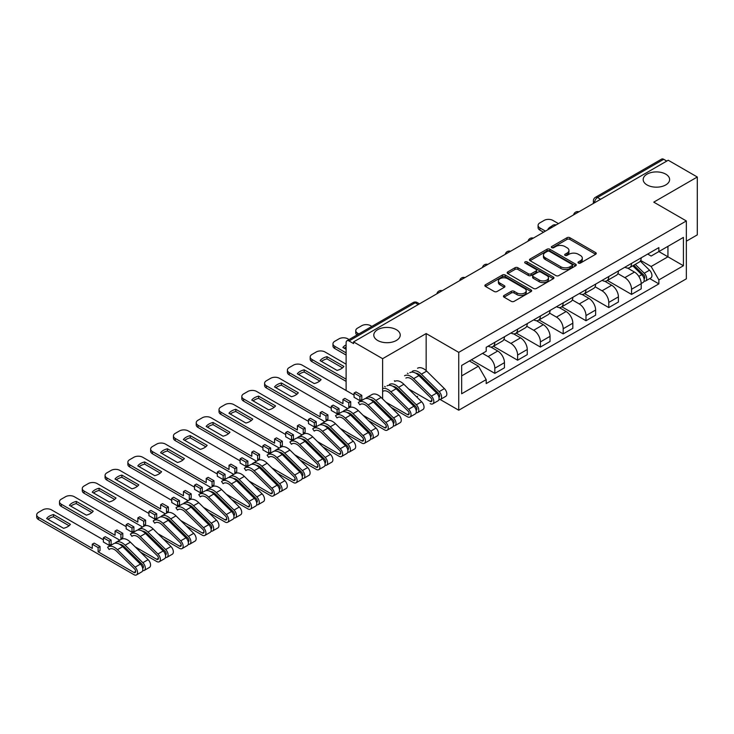 <?xml version="1.0" encoding="UTF-8"?>
<svg xmlns="http://www.w3.org/2000/svg" width="734" height="734" viewBox="0 0 734 734"><rect width="100%" height="100%" fill="white"/><g stroke="black" fill="none" stroke-linecap="round" stroke-linejoin="round"><path stroke-width="1.1" d="M578.429 263.066A1.422 0.817 0 0 0 580.429 263.066L595.669 254.267A2.028 1.174 0 0 0 596.265 253.441A2.028 1.174 0 0 0 595.669 252.615L569.859 237.715A2.028 1.174 0 0 0 566.987 237.715L551.757 246.505A1.422 0.817 0 0 0 551.335 247.092A1.422 0.817 0 0 0 551.757 247.67A1.422 0.817 0 0 0 553.757 247.67L555.73 246.532A6.487 3.743 0 0 1 564.914 246.532L567.061 247.771A6.487 3.743 0 0 1 568.96 250.422A6.487 3.743 0 0 1 567.061 253.074L565.088 254.212A1.422 0.817 0 0 0 564.675 254.79A1.422 0.817 0 0 0 565.088 255.368A1.422 0.817 0 0 0 567.098 255.368L569.07 254.23A6.487 3.743 0 0 1 578.245 254.23L580.401 255.469A6.487 3.743 0 0 1 582.301 258.12A6.487 3.743 0 0 1 580.401 260.772L578.429 261.91A1.422 0.817 0 0 0 578.007 262.488A1.422 0.817 0 0 0 578.429 263.066L578.429 261.91M396.36 329.676A13.221 7.634 0 0 0 381.946 328.015A13.221 7.634 0 0 0 373.789 335.071A13.221 7.634 0 0 0 377.661 340.466A13.221 7.634 0 0 0 392.066 342.127A13.221 7.634 0 0 0 400.232 335.071A13.221 7.634 0 0 0 396.36 329.676M665.747 174.142A13.221 7.634 0 0 0 651.333 172.49A13.221 7.634 0 0 0 643.177 179.546A13.221 7.634 0 0 0 647.049 184.94A13.221 7.634 0 0 0 661.453 186.592A13.221 7.634 0 0 0 669.619 179.546A13.221 7.634 0 0 0 665.747 174.142M504.038 295.499A2.028 1.174 0 0 0 503.441 296.325A2.028 1.174 0 0 0 504.038 297.151L511.277 301.335A2.028 1.174 0 0 0 514.149 301.335L531.067 291.563A2.028 1.174 0 0 0 531.664 290.737A2.028 1.174 0 0 0 531.067 289.912L505.258 275.011A2.028 1.174 0 0 0 502.386 275.011L485.468 284.774A2.028 1.174 0 0 0 484.871 285.609A2.028 1.174 0 0 0 485.468 286.434L494.221 291.481A2.028 1.174 0 0 0 497.083 291.481L504.322 287.306A2.028 1.174 0 0 0 504.919 286.471A2.028 1.174 0 0 0 504.322 285.645L499.992 283.141A5.422 3.129 0 0 1 498.395 280.929A5.422 3.129 0 0 1 501.744 278.039A5.422 3.129 0 0 1 507.662 278.718L524.654 288.526A5.422 3.129 0 0 1 526.241 290.737A5.422 3.129 0 0 1 522.892 293.637A5.422 3.129 0 0 1 516.984 292.958L514.149 291.315A2.028 1.174 0 0 0 511.277 291.315L504.038 295.499L504.038 297.151M458.741 352.366L426.16 333.557L382.625 358.687L353.559 341.906L668.224 160.232L697.3 177.013L653.765 202.144L686.345 220.952L458.741 352.366L458.741 410.223L686.345 278.819L686.345 220.952M555.877 275.589A2.028 1.174 0 0 0 558.748 275.589L575.667 265.818A2.028 1.174 0 0 0 576.263 264.992A2.028 1.174 0 0 0 575.667 264.167L549.858 249.257A2.028 1.174 0 0 0 546.986 249.257L530.067 259.029A2.028 1.174 0 0 0 529.471 259.854A2.028 1.174 0 0 0 530.067 260.689L555.877 275.589M525.682 263.378A1.422 0.817 0 0 1 527.122 263.57L553.344 278.709L536.444 288.462A2.028 1.174 0 0 1 533.581 288.462L507.763 273.562L507.763 271.901A2.028 1.174 0 0 0 507.176 272.736A2.028 1.174 0 0 0 507.763 273.562M507.763 271.901L515.011 267.726A2.028 1.174 0 0 1 517.874 267.726L528.342 273.764A2.028 1.174 0 0 0 531.214 273.764L536.013 270.993A2.028 1.174 0 0 0 536.609 270.167A2.028 1.174 0 0 0 536.013 269.341L525.122 263.047A1.422 0.817 0 0 1 524.7 262.469A1.422 0.817 0 0 1 525.581 261.708A1.422 0.817 0 0 1 527.122 261.891L553.363 277.039A2.028 1.174 0 0 1 553.959 277.865A2.028 1.174 0 0 1 553.363 278.691L553.363 277.039M686.345 241.202L697.3 234.871L697.3 177.013M440.207 399.525L458.741 410.223M393.883 410.049L394.828 409.508M416.673 396.892L417.618 396.351M353.559 341.906L353.559 343.585L349.026 340.98A4.129 2.385 -120 0 0 346.962 340.769A4.129 2.385 -120 0 0 346.109 342.659L346.109 390.405A4.129 2.385 -120 0 0 346.109 390.488M382.625 358.687L382.625 398.947M382.625 409.499L382.625 411.058M600.586 199.281L597.522 197.51A4.129 2.385 60 0 0 595.457 197.299L661.637 159.095A4.129 2.385 60 0 1 663.701 159.296L597.522 197.51A4.129 2.385 120 0 0 594.604 202.566L594.604 202.74M666.766 161.067L663.701 159.296M631.561 263.378A9.505 5.487 60 0 1 629.589 267.644L639.231 262.084A9.505 5.487 -120 0 0 641.204 257.817M617.872 273.617L624.836 277.636A9.505 5.487 60 0 1 631.561 289.269L641.204 283.709A9.505 5.487 -120 0 0 634.479 272.066L627.579 268.084M641.204 283.709L641.204 288.847L631.561 294.417L607.394 280.461M629.589 267.644A9.505 5.487 60 0 1 624.909 267.213M631.561 289.269L631.561 294.417M608.77 276.534A9.505 5.487 60 0 1 606.798 280.801L616.441 275.241A9.505 5.487 -120 0 0 618.413 270.974M584.603 293.618L608.77 307.574L618.413 302.013L618.413 296.866A9.505 5.487 -120 0 0 611.688 285.223L604.788 281.241M606.798 280.801A9.505 5.487 60 0 1 602.128 280.379M595.091 286.774L602.054 290.792A9.505 5.487 60 0 1 608.77 302.436L608.77 307.574M585.98 289.691A9.505 5.487 60 0 1 584.016 293.958L593.65 288.398A9.505 5.487 -120 0 0 595.623 284.131M561.813 306.775L585.98 320.73L595.623 315.17L595.623 310.023A9.505 5.487 -120 0 0 588.907 298.38L581.998 294.398M584.016 293.958A9.505 5.487 60 0 1 579.337 293.536M572.3 299.931L579.264 303.949A9.505 5.487 60 0 1 585.98 315.592L585.98 320.73M563.189 302.848A9.505 5.487 60 0 1 561.226 307.115L570.869 301.555A9.505 5.487 -120 0 0 572.832 297.288M539.022 319.932L563.189 333.887L572.832 328.327L572.832 323.18A9.505 5.487 -120 0 0 566.116 311.537L559.207 307.555M561.226 307.115A9.505 5.487 60 0 1 556.546 306.693M549.509 313.088L556.473 317.106A9.505 5.487 60 0 1 563.189 328.749L563.189 333.887M540.398 316.015A9.505 5.487 60 0 1 538.435 320.272L548.078 314.712A9.505 5.487 -120 0 0 550.041 310.445M516.231 333.098L540.398 347.044L550.041 341.484L550.041 336.337A9.505 5.487 -120 0 0 543.325 324.694L536.426 320.712M538.435 320.272A9.505 5.487 60 0 1 533.756 319.85M526.718 326.245L533.682 330.263A9.505 5.487 60 0 1 540.398 341.906L540.398 347.044M517.608 329.171A9.505 5.487 60 0 1 515.644 333.438L525.287 327.869A9.505 5.487 -120 0 0 527.251 323.602M493.441 346.255L517.608 360.211L527.251 354.641L527.251 349.494A9.505 5.487 -120 0 0 520.534 337.851L513.635 333.869M515.644 333.438A9.505 5.487 60 0 1 510.965 333.007M503.928 339.402L510.892 343.42A9.505 5.487 60 0 1 517.608 355.063L517.608 360.211M494.817 342.328A9.505 5.487 60 0 1 492.853 346.595L502.496 341.026A9.505 5.487 -120 0 0 504.46 336.759M471.375 359.825L494.826 373.367L504.46 367.798L504.46 362.651A9.505 5.487 -120 0 0 497.744 351.017L490.844 347.026M492.853 346.595A9.505 5.487 60 0 1 488.174 346.164M482.55 353.375L488.101 356.577A9.505 5.487 60 0 1 494.826 368.22L494.826 373.367M647.7 254.056L651.141 256.038L683.418 237.403L667.94 246.34L667.94 256.799L651.141 266.497L640.663 260.46M461.658 375.891L478.458 366.193L486.202 379.606L461.658 393.773L461.658 365.431L486.202 351.265L486.202 347.301L658.875 247.606L658.875 251.569L683.418 265.745L658.875 279.911L651.141 266.497M683.418 237.403L683.418 265.745M486.202 379.606L486.202 383.57L658.875 283.874L658.875 279.911M426.16 333.557L426.16 370.633M426.16 381.166L426.16 382.717M478.458 366.193L469.402 360.963M649.728 278.59L658.875 283.874M578.988 263.267L580.401 262.46A6.487 3.743 0 0 0 582.301 259.808L582.301 258.12M568.96 250.422L568.96 252.111A6.487 3.743 0 0 1 567.061 254.753L565.657 255.57M595.641 254.285L569.859 239.403A2.028 1.174 0 0 0 566.987 239.403L552.317 247.872M575.639 265.836L549.858 250.945A2.028 1.174 0 0 0 546.986 250.945L530.095 260.698L530.067 259.029M572.08 265.57A1.422 0.817 0 0 0 572.492 264.992A1.422 0.817 0 0 0 572.08 264.414L549.427 251.331A1.422 0.817 0 0 0 547.417 251.331L545.334 252.533A6.487 3.743 0 0 0 543.435 255.184A6.487 3.743 0 0 0 545.334 257.827L560.822 266.772A6.487 3.743 0 0 0 569.997 266.772L572.08 265.57L572.08 267.259A1.422 0.817 0 0 0 572.492 266.681L572.492 264.992M543.435 255.184L543.435 256.863A6.487 3.743 0 0 0 545.334 259.515L545.334 257.827M572.08 267.259L569.997 268.461A6.487 3.743 0 0 1 560.822 268.461L545.334 259.515M507.79 273.58L515.011 269.415L515.011 267.726M536.609 270.167L536.609 271.855A2.028 1.174 0 0 1 536.013 272.681L531.214 275.452A2.028 1.174 0 0 1 528.342 275.452L517.874 269.415A2.028 1.174 0 0 0 515.011 269.415M539.206 280.039A5.422 3.129 0 0 0 545.114 280.718A5.422 3.129 0 0 0 548.463 277.828A5.422 3.129 0 0 0 546.876 275.608L540.894 272.149A2.028 1.174 0 0 0 538.022 272.149L533.223 274.929A2.028 1.174 0 0 0 532.627 275.755A2.028 1.174 0 0 0 533.223 276.58L539.206 280.039L539.206 281.728A5.422 3.129 0 0 0 545.114 282.406A5.422 3.129 0 0 0 548.463 279.507L548.463 277.828M532.627 275.755L532.627 277.443A2.028 1.174 0 0 0 533.223 278.269L533.223 276.58M539.206 281.728L533.223 278.269M526.241 290.737L526.241 292.426A5.422 3.129 0 0 1 522.892 295.316A5.422 3.129 0 0 1 516.984 294.637L514.149 293.004A2.028 1.174 0 0 0 511.277 293.004L504.065 297.169M498.395 280.929L498.395 282.618A5.422 3.129 0 0 0 499.992 284.829L499.992 283.141M504.322 285.645L504.322 287.306L499.992 284.829M531.067 289.912L531.067 291.563L505.258 276.7A2.028 1.174 0 0 0 502.386 276.7L485.495 286.453M632.791 265.8L641.764 274.663A5.166 2.982 60 0 1 643.131 282.406L641.204 283.517M548.509 229.347L548.014 229.063A12.909 7.459 -0 0 1 551.729 226.191M634.58 267.571L638.387 269.763M558.446 223.613L552.895 220.411A6.202 3.578 -0 0 0 544.123 220.411L539.894 222.852A6.202 3.578 -0 0 0 538.077 225.384A6.202 3.578 -0 0 0 539.894 227.916L545.445 231.118M633.781 265.231L643.617 274.929A2.477 1.431 60 0 1 644.269 278.645A2.477 1.431 60 0 1 644.039 278.736M635.268 264.368L644.25 273.222A5.166 2.982 60 0 1 645.608 280.966A5.166 2.982 60 0 1 644.048 281.131M640.296 261.102L649.507 270.185A5.166 2.982 60 0 1 650.865 277.929L645.608 280.966M543.545 232.219L539.894 230.109A6.202 3.578 180 0 1 538.077 227.577L538.077 225.384M371.844 326.401L370.578 325.667A6.202 3.578 -0 0 0 361.807 325.667L357.568 328.116A6.202 3.578 -0 0 0 355.761 330.639A6.202 3.578 -0 0 0 357.568 333.172L358.843 333.906M356.99 334.979A6.202 3.578 180 0 1 355.761 332.832L355.761 330.639M408.654 388.983L430.179 401.406A2.477 1.431 -120 0 0 431.418 401.535A2.477 1.431 -120 0 0 430.766 397.81L413.04 380.331A9.707 5.606 -120 0 0 405.893 378.074M409.811 372.707A12.395 7.156 60 0 1 418.93 375.597L436.657 393.075A5.166 2.982 60 0 1 438.024 400.819L432.757 403.856A5.166 2.982 60 0 1 430.179 403.599M404.553 375.744A12.395 7.156 60 0 1 413.673 378.634L431.399 396.112A5.166 2.982 60 0 1 432.757 403.856M346.109 349.329L342.906 347.476A12.909 7.459 -0 0 1 346.109 344.87M394.387 380.744L395.158 381.194M407.388 373.239L408.141 373.67M429.473 385.983L433.271 388.185M349.054 339.558L347.788 338.824A6.202 3.578 -0 0 0 339.016 338.824L334.787 341.273A6.202 3.578 -0 0 0 332.97 343.806A6.202 3.578 -0 0 0 334.787 346.329L346.109 352.87M415.71 373.156A9.707 5.606 60 0 1 420.784 375.863L438.51 393.341A2.477 1.431 60 0 1 439.161 397.057A2.477 1.431 60 0 1 438.932 397.149M412.297 371.276A12.395 7.156 60 0 1 421.417 374.156L439.143 391.644A5.166 2.982 60 0 1 440.501 399.388A5.166 2.982 60 0 1 438.941 399.553M417.554 368.239A12.395 7.156 60 0 1 426.674 371.12L444.4 388.607A5.166 2.982 60 0 1 445.758 396.351L440.501 399.388M346.109 347.063A12.909 7.459 -0 0 0 344.264 348.265M346.109 355.063L334.787 348.522A6.202 3.578 180 0 1 332.97 345.998L332.97 343.806M385.864 402.14L407.388 414.563A2.477 1.431 -120 0 0 408.627 414.692A2.477 1.431 -120 0 0 407.976 410.976L390.249 393.488A9.707 5.606 -120 0 0 383.102 391.231M387.02 385.864A12.395 7.156 60 0 1 396.149 388.754L413.866 406.232A5.166 2.982 60 0 1 415.233 413.976L409.967 417.013A5.166 2.982 60 0 1 407.388 416.756L391.222 407.425M382.625 388.525A12.395 7.156 60 0 1 390.883 391.791L408.609 409.269A5.166 2.982 60 0 1 409.967 417.013M343.897 366.44L326.979 356.669A12.909 7.459 -0 0 0 320.116 360.633L337.034 370.404A12.909 7.459 -0 0 0 343.897 366.44M384.598 386.396L385.35 386.827M406.682 399.14L410.489 401.342M346.109 364.174L324.997 351.981A6.202 3.578 -0 0 0 316.226 351.981L311.996 354.43A6.202 3.578 -0 0 0 310.179 356.963A6.202 3.578 -0 0 0 311.996 359.486L346.109 379.184M392.919 386.313A9.707 5.606 60 0 1 397.993 389.02L415.719 406.498A2.477 1.431 60 0 1 416.371 410.214A2.477 1.431 60 0 1 416.141 410.306M389.506 384.433A12.395 7.156 60 0 1 398.626 387.313L416.352 404.801A5.166 2.982 60 0 1 417.71 412.545A5.166 2.982 60 0 1 416.15 412.71M394.764 381.396A12.395 7.156 60 0 1 403.883 384.277L421.61 401.764A5.166 2.982 60 0 1 422.977 409.508L417.71 412.545M342.539 367.844L326.979 358.862A12.909 7.459 -0 0 0 321.474 361.422M346.109 381.377L311.996 361.678A6.202 3.578 180 0 1 310.179 359.155L310.179 356.963M326.979 358.862L326.979 356.669M354.063 395.085L302.206 365.137A6.202 3.578 -0 0 0 293.435 365.137L289.205 367.587A6.202 3.578 -0 0 0 287.389 370.119A6.202 3.578 -0 0 0 289.205 372.643L342.962 403.682L342.962 399.47L348.806 402.838L348.806 407.058L350.705 405.966L350.705 401.746L344.861 398.369L342.962 399.47M354.063 393.057L359.908 396.433L361.807 395.332L355.962 391.965L354.063 393.057L354.063 397.277L359.908 400.645L361.807 399.553L362.559 399.984M363.073 415.297L384.598 427.72A2.477 1.431 -120 0 0 385.836 427.849A2.477 1.431 -120 0 0 385.185 424.133L367.459 406.645A9.707 5.606 -120 0 0 360.311 404.388A9.707 5.606 -120 0 0 359.788 404.764L358.302 402.535A12.395 7.156 60 0 1 358.972 402.058A12.395 7.156 60 0 1 368.092 404.948L385.818 422.426A5.166 2.982 60 0 1 387.185 430.17A5.166 2.982 60 0 1 384.598 429.913L368.431 420.582M360.899 404.122L359.788 404.764M358.972 402.058L364.229 399.021A12.395 7.156 60 0 1 373.358 401.911L391.075 419.389A5.166 2.982 60 0 1 392.442 427.133L387.185 430.17M321.107 379.597L304.188 369.826A12.909 7.459 -0 0 0 297.325 373.789L314.244 383.561A12.909 7.459 -0 0 0 321.107 379.597M348.806 407.058L349.586 407.508M383.891 412.297L387.699 414.499M370.129 399.47A9.707 5.606 60 0 1 375.202 402.177L392.929 419.655A2.477 1.431 60 0 1 393.58 423.371A2.477 1.431 60 0 1 393.351 423.463M366.294 398.443L366.046 398.067A12.395 7.156 60 0 1 366.716 397.589A12.395 7.156 60 0 1 375.836 400.47L393.562 417.958A5.166 2.982 60 0 1 394.92 425.702A5.166 2.982 60 0 1 393.36 425.867M366.716 397.589L371.973 394.553A12.395 7.156 60 0 1 381.102 397.433L398.819 414.921A5.166 2.982 60 0 1 400.186 422.665L394.92 425.702M319.749 381.01L304.188 372.019A12.909 7.459 -0 0 0 298.683 374.579M347.659 408.59L289.205 374.835A6.202 3.578 180 0 1 287.389 372.312L287.389 370.119M361.807 395.332L361.807 399.553M359.908 396.433L359.908 400.645M348.806 402.838L350.705 401.746M304.188 372.019L304.188 369.826M331.273 408.242L279.415 378.294A6.202 3.578 -0 0 0 270.653 378.294L266.414 380.744A6.202 3.578 -0 0 0 264.598 383.276A6.202 3.578 -0 0 0 266.414 385.809L320.171 416.839L320.171 412.627L326.015 416.004L326.015 420.215L327.914 419.123L327.914 414.903L322.07 411.526L320.171 412.627M331.273 406.214L337.117 409.59L339.016 408.489L333.172 405.122L331.273 406.214L331.273 410.434L337.117 413.811L339.016 412.71L339.769 413.141M340.282 428.454L361.807 440.877A2.477 1.431 -120 0 0 363.046 441.006A2.477 1.431 -120 0 0 362.394 437.29L344.668 419.802A9.707 5.606 -120 0 0 337.521 417.545A9.707 5.606 -120 0 0 336.998 417.921L335.511 415.692A12.395 7.156 60 0 1 336.181 415.215A12.395 7.156 60 0 1 345.31 418.105L363.027 435.583A5.166 2.982 60 0 1 364.394 443.327A5.166 2.982 60 0 1 361.807 443.07L345.641 433.739M338.108 417.279L336.998 417.921M336.181 415.215L341.438 412.178A12.395 7.156 60 0 1 350.568 415.068L368.284 432.546A5.166 2.982 60 0 1 369.652 440.29L364.394 443.327M298.325 392.754L281.397 382.983A12.909 7.459 -0 0 0 274.534 386.946L291.453 396.718A12.909 7.459 -0 0 0 298.325 392.754M326.015 420.215L326.795 420.665M361.1 425.454L364.908 427.656M347.338 412.627A9.707 5.606 60 0 1 352.412 415.334L370.138 432.812A2.477 1.431 60 0 1 370.789 436.537A2.477 1.431 60 0 1 370.569 436.62M343.512 411.6L343.255 411.224A12.395 7.156 60 0 1 343.925 410.746A12.395 7.156 60 0 1 353.045 413.627L370.771 431.115A5.166 2.982 60 0 1 372.138 438.859A5.166 2.982 60 0 1 370.578 439.024M343.925 410.746L349.182 407.709A12.395 7.156 60 0 1 358.311 410.6L376.028 428.078A5.166 2.982 60 0 1 377.395 435.822L372.138 438.859M296.958 394.167L281.397 385.176A12.909 7.459 -0 0 0 275.892 387.736M324.868 421.747L266.414 388.002A6.202 3.578 180 0 1 264.598 385.469L264.598 383.276M339.016 408.489L339.016 412.71M337.117 409.59L337.117 413.811M326.015 416.004L327.914 414.903M281.397 385.176L281.397 382.983M308.482 421.399L256.625 391.451A6.202 3.578 -0 0 0 247.863 391.451L243.624 393.901A6.202 3.578 -0 0 0 241.807 396.433A6.202 3.578 -0 0 0 243.624 398.966L297.38 430.005L297.38 425.784L303.225 429.161L303.225 433.372L305.124 432.28L305.124 428.06L299.279 424.683L297.38 425.784M308.482 419.371L314.326 422.747L316.226 421.646L310.381 418.279L308.482 419.371L308.482 423.591L314.326 426.968L316.226 425.867L316.978 426.298M317.492 441.611L339.016 454.034A2.477 1.431 -120 0 0 340.255 454.162A2.477 1.431 -120 0 0 339.603 450.447L321.887 432.959A9.707 5.606 -120 0 0 314.73 430.702A9.707 5.606 -120 0 0 314.207 431.078L312.721 428.858A12.395 7.156 60 0 1 313.39 428.372A12.395 7.156 60 0 1 322.52 431.262L340.237 448.74A5.166 2.982 60 0 1 341.604 456.484A5.166 2.982 60 0 1 339.016 456.227L322.85 446.896M315.317 430.436L314.207 431.078M313.39 428.372L318.648 425.335A12.395 7.156 60 0 1 327.777 428.225L345.494 445.703A5.166 2.982 60 0 1 346.861 453.447L341.604 456.484M275.534 405.911L258.607 396.14A12.909 7.459 -0 0 0 251.744 400.103L268.662 409.875A12.909 7.459 -0 0 0 275.534 405.911M303.225 433.372L304.004 433.822M338.31 438.62L342.117 440.813M324.547 425.784A9.707 5.606 60 0 1 329.621 428.491L347.347 445.969A2.477 1.431 60 0 1 347.999 449.694A2.477 1.431 60 0 1 347.778 449.777M320.721 424.757L320.464 424.38A12.395 7.156 60 0 1 321.134 423.903A12.395 7.156 60 0 1 330.263 426.793L347.98 444.272A5.166 2.982 60 0 1 349.347 452.016A5.166 2.982 60 0 1 347.788 452.181M321.134 423.903L326.391 420.866A12.395 7.156 60 0 1 335.521 423.757L353.238 441.235A5.166 2.982 60 0 1 354.605 448.979L349.347 452.016M274.167 407.324L258.607 398.333A12.909 7.459 -0 0 0 253.102 400.892M302.078 434.904L243.624 401.159A6.202 3.578 180 0 1 241.807 398.626L241.807 396.433M316.226 421.646L316.226 425.867M314.326 422.747L314.326 426.968M303.225 429.161L305.124 428.06M258.607 398.333L258.607 396.14M285.7 434.556L233.834 404.608A6.202 3.578 -0 0 0 225.072 404.608L220.833 407.058A6.202 3.578 -0 0 0 219.016 409.59A6.202 3.578 -0 0 0 220.833 412.123L274.589 443.162L274.589 438.941L280.434 442.318L280.434 446.529L282.333 445.437L282.333 441.217L276.489 437.84L274.589 438.941M285.7 432.528L291.536 435.904L293.435 434.803L287.6 431.436L285.7 432.528L285.7 436.748L291.536 440.125L293.435 439.024L294.187 439.455M294.701 454.768L316.226 467.191A2.477 1.431 -120 0 0 317.464 467.319A2.477 1.431 -120 0 0 316.813 463.604L299.096 446.116A9.707 5.606 -120 0 0 291.948 443.859A9.707 5.606 -120 0 0 291.416 444.235L289.93 442.015A12.395 7.156 60 0 1 290.6 441.529A12.395 7.156 60 0 1 299.729 444.419L317.446 461.897A5.166 2.982 60 0 1 318.813 469.641A5.166 2.982 60 0 1 316.226 469.393L300.059 460.053M292.536 443.593L291.416 444.235M290.6 441.529L295.857 438.492A12.395 7.156 60 0 1 304.986 441.382L322.712 458.86A5.166 2.982 60 0 1 324.07 466.604L318.813 469.641M252.744 419.068L235.816 409.297A12.909 7.459 -0 0 0 228.953 413.27L245.872 423.032A12.909 7.459 -0 0 0 252.744 419.068M280.434 446.529L281.214 446.978M315.519 451.777L319.327 453.97M301.757 438.941A9.707 5.606 60 0 1 306.84 441.648L324.556 459.135A2.477 1.431 60 0 1 325.208 462.851A2.477 1.431 60 0 1 324.988 462.934M297.931 437.923L297.674 437.537A12.395 7.156 60 0 1 298.343 437.06A12.395 7.156 60 0 1 307.473 439.95L325.19 457.429A5.166 2.982 60 0 1 326.557 465.173A5.166 2.982 60 0 1 324.997 465.338M298.343 437.06L303.601 434.023A12.395 7.156 60 0 1 312.73 436.913L330.447 454.392A5.166 2.982 60 0 1 331.814 462.136L326.557 465.173M251.386 420.481L235.816 411.499A12.909 7.459 -0 0 0 230.311 414.049M279.287 448.061L220.833 414.315A6.202 3.578 180 0 1 219.016 411.783L219.016 409.59M293.435 434.803L293.435 439.024M291.536 435.904L291.536 440.125M280.434 442.318L282.333 441.217M235.816 411.499L235.816 409.297M262.91 447.712L211.043 417.774A6.202 3.578 -0 0 0 202.281 417.774L198.042 420.215A6.202 3.578 -0 0 0 196.226 422.747A6.202 3.578 -0 0 0 198.042 425.28L251.808 456.319L251.808 452.098L257.643 455.475L257.643 459.686L259.542 458.594L259.542 454.374L253.707 450.997L251.808 452.098M262.91 445.685L268.754 449.061L270.653 447.969L264.809 444.593L262.91 445.685L262.91 449.905L268.754 453.282L270.653 452.181L271.406 452.621M271.91 467.925L293.435 480.357A2.477 1.431 -120 0 0 294.683 480.476A2.477 1.431 -120 0 0 294.022 476.761L276.305 459.273A9.707 5.606 -120 0 0 269.158 457.016A9.707 5.606 -120 0 0 268.635 457.392L267.139 455.172A12.395 7.156 60 0 1 267.809 454.685A12.395 7.156 60 0 1 276.938 457.576L294.655 475.054A5.166 2.982 60 0 1 296.022 482.798A5.166 2.982 60 0 1 293.435 482.55L277.268 473.21M269.745 456.75L268.635 457.392M267.809 454.685L273.066 451.649A12.395 7.156 60 0 1 282.195 454.539L299.922 472.026A5.166 2.982 60 0 1 301.279 479.77L296.022 482.798M229.953 432.225L213.034 422.463A12.909 7.459 -0 0 0 206.162 426.426L223.081 436.189A12.909 7.459 -0 0 0 229.953 432.225M257.643 459.686L258.423 460.135M292.728 464.934L296.536 467.127M278.966 452.098A9.707 5.606 60 0 1 284.049 454.805L301.766 472.292A2.477 1.431 60 0 1 302.417 476.008A2.477 1.431 60 0 1 302.197 476.1M275.14 451.08L274.883 450.694A12.395 7.156 60 0 1 275.553 450.217A12.395 7.156 60 0 1 284.682 453.107L302.399 470.586A5.166 2.982 60 0 1 303.766 478.329A5.166 2.982 60 0 1 302.206 478.495M275.553 450.217L280.81 447.18A12.395 7.156 60 0 1 289.939 450.07L307.665 467.549A5.166 2.982 60 0 1 309.023 475.293L303.766 478.329M228.595 433.638L213.034 424.656A12.909 7.459 -0 0 0 207.52 427.206M256.496 461.218L198.042 427.472A6.202 3.578 180 0 1 196.226 424.94L196.226 422.747M270.653 447.969L270.653 452.181M268.754 449.061L268.754 453.282M257.643 455.475L259.542 454.374M213.034 424.656L213.034 422.463M240.119 460.869L188.253 430.931A6.202 3.578 -0 0 0 179.491 430.931L175.252 433.372A6.202 3.578 -0 0 0 173.435 435.904A6.202 3.578 -0 0 0 175.252 438.437L229.017 469.476L229.017 465.255L234.862 468.631L234.862 472.843L236.761 471.751L236.761 467.53L230.916 464.163L229.017 465.255M240.119 458.842L245.963 462.218L247.863 461.126L242.018 457.75L240.119 458.842L240.119 463.062L245.963 466.439L247.863 465.338L248.615 465.778M249.12 481.082L270.653 493.514A2.477 1.431 -120 0 0 271.892 493.633A2.477 1.431 -120 0 0 271.231 489.917L253.514 472.43A9.707 5.606 -120 0 0 246.367 470.173A9.707 5.606 -120 0 0 245.844 470.549L244.358 468.329A12.395 7.156 60 0 1 245.018 467.842A12.395 7.156 60 0 1 254.148 470.733L271.874 488.22A5.166 2.982 60 0 1 273.231 495.964A5.166 2.982 60 0 1 270.653 495.707L254.478 486.367M246.954 469.907L245.844 470.549M245.018 467.842L250.285 464.815A12.395 7.156 60 0 1 259.405 467.696L277.131 485.183A5.166 2.982 60 0 1 278.489 492.927L273.231 495.964M207.162 445.382L190.244 435.62A12.909 7.459 -0 0 0 183.372 439.583L200.299 449.346A12.909 7.459 -0 0 0 207.162 445.382M234.862 472.843L235.632 473.292M269.938 478.091L273.745 480.284M256.175 465.255A9.707 5.606 60 0 1 261.258 467.962L278.975 485.449A2.477 1.431 60 0 1 279.636 489.165A2.477 1.431 60 0 1 279.406 489.257M252.349 464.237L252.092 463.86A12.395 7.156 60 0 1 252.762 463.374A12.395 7.156 60 0 1 261.891 466.264L279.608 483.743A5.166 2.982 60 0 1 280.975 491.486A5.166 2.982 60 0 1 279.415 491.652M252.762 463.374L258.019 460.337A12.395 7.156 60 0 1 267.148 463.227L284.875 480.706A5.166 2.982 60 0 1 286.232 488.449L280.975 491.486M205.804 446.795L190.244 437.813A12.909 7.459 -0 0 0 184.729 440.363M233.715 474.375L175.252 440.629A6.202 3.578 180 0 1 173.435 438.097L173.435 435.904M247.863 461.126L247.863 465.338M245.963 462.218L245.963 466.439M234.862 468.631L236.761 467.53M190.244 437.813L190.244 435.62M217.328 474.026L165.462 444.088A6.202 3.578 -0 0 0 156.7 444.088L152.461 446.529A6.202 3.578 -0 0 0 150.644 449.061A6.202 3.578 -0 0 0 152.461 451.594L206.226 482.633L206.226 478.412L212.071 481.788L212.071 486L213.97 484.908L213.97 480.687L208.126 477.32L206.226 478.412M217.328 471.999L223.173 475.375L225.072 474.283L219.227 470.907L217.328 471.999L217.328 476.219L223.173 479.596L225.072 478.495L225.824 478.935M226.329 494.239L247.863 506.671A2.477 1.431 -120 0 0 249.101 506.79A2.477 1.431 -120 0 0 248.45 503.074L230.724 485.587A9.707 5.606 -120 0 0 223.576 483.33A9.707 5.606 -120 0 0 223.053 483.706L221.567 481.486A12.395 7.156 60 0 1 222.228 481.009A12.395 7.156 60 0 1 231.357 483.889L249.083 501.377A5.166 2.982 60 0 1 250.441 509.121A5.166 2.982 60 0 1 247.863 508.864L231.696 499.524M224.164 483.064L223.053 483.706M222.228 481.009L227.494 477.972A12.395 7.156 60 0 1 236.614 480.853L254.34 498.34A5.166 2.982 60 0 1 255.698 506.084L250.441 509.121M184.372 458.539L167.453 448.777A12.909 7.459 -0 0 0 160.581 452.74L177.509 462.512A12.909 7.459 -0 0 0 184.372 458.539M212.071 486L212.842 486.449M247.147 491.248L250.955 493.441M233.394 478.412A9.707 5.606 60 0 1 238.467 481.119L256.184 498.606A2.477 1.431 60 0 1 256.845 502.322A2.477 1.431 60 0 1 256.616 502.414M229.558 477.394L229.311 477.017A12.395 7.156 60 0 1 229.971 476.531A12.395 7.156 60 0 1 239.101 479.421L256.827 496.9A5.166 2.982 60 0 1 258.184 504.643A5.166 2.982 60 0 1 256.625 504.809M229.971 476.531L235.238 473.494A12.395 7.156 60 0 1 244.358 476.384L262.084 493.863A5.166 2.982 60 0 1 263.442 501.606L258.184 504.643M183.014 459.952L167.453 450.97A12.909 7.459 -0 0 0 161.948 453.52M210.924 487.532L152.461 453.786A6.202 3.578 180 0 1 150.644 451.254L150.644 449.061M225.072 474.283L225.072 478.495M223.173 475.375L223.173 479.596M212.071 481.788L213.97 480.687M167.453 450.97L167.453 448.777M194.538 487.183L142.68 457.245A6.202 3.578 -0 0 0 133.909 457.245L129.67 459.686A6.202 3.578 -0 0 0 127.863 462.218A6.202 3.578 -0 0 0 129.67 464.75L183.436 495.789L183.436 491.569L189.28 494.945L189.28 499.166L191.179 498.065L191.179 493.844L185.335 490.477L183.436 491.569M194.538 485.165L200.382 488.532L202.281 487.44L196.437 484.064L194.538 485.165L194.538 489.376L200.382 492.753L202.281 491.652L203.034 492.092M203.547 507.396L225.072 519.828A2.477 1.431 -120 0 0 226.311 519.947A2.477 1.431 -120 0 0 225.659 516.231L207.933 498.744A9.707 5.606 -120 0 0 200.786 496.487A9.707 5.606 -120 0 0 200.263 496.863L198.776 494.643A12.395 7.156 60 0 1 199.446 494.166A12.395 7.156 60 0 1 208.566 497.046L226.292 514.534A5.166 2.982 60 0 1 227.65 522.278A5.166 2.982 60 0 1 225.072 522.021L208.906 512.681M201.373 496.221L200.263 496.863M199.446 494.166L204.703 491.129A12.395 7.156 60 0 1 213.823 494.01L231.549 511.497A5.166 2.982 60 0 1 232.907 519.241L227.65 522.278M161.581 471.705L144.662 461.934A12.909 7.459 -0 0 0 137.799 465.897L154.718 475.669A12.909 7.459 -0 0 0 161.581 471.705M189.28 499.166L190.051 499.606M224.365 504.405L228.164 506.598M210.603 491.569A9.707 5.606 60 0 1 215.677 494.276L233.394 511.763A2.477 1.431 60 0 1 234.054 515.479A2.477 1.431 60 0 1 233.825 515.571M206.768 490.551L206.52 490.174A12.395 7.156 60 0 1 207.181 489.688A12.395 7.156 60 0 1 216.31 492.578L234.036 510.057A5.166 2.982 60 0 1 235.394 517.8A5.166 2.982 60 0 1 233.834 517.975M207.181 489.688L212.447 486.651A12.395 7.156 60 0 1 221.567 489.541L239.293 507.02A5.166 2.982 60 0 1 240.651 514.773L235.394 517.8M160.223 473.109L144.662 464.127A12.909 7.459 -0 0 0 139.157 466.677M188.133 500.689L129.67 466.943A6.202 3.578 180 0 1 127.863 464.411L127.863 462.218M202.281 487.44L202.281 491.652M200.382 488.532L200.382 492.753M189.28 494.945L191.179 493.844M144.662 464.127L144.662 461.934M171.747 500.34L119.89 470.402A6.202 3.578 -0 0 0 111.118 470.402L106.889 472.843A6.202 3.578 -0 0 0 105.072 475.375A6.202 3.578 -0 0 0 106.889 477.907L160.645 508.946L160.645 504.726L166.49 508.102L166.49 512.323L168.389 511.222L168.389 507.001L162.544 503.634L160.645 504.726M171.747 498.322L177.591 501.689L179.491 500.597L173.646 497.221L171.747 498.322L171.747 502.533L177.591 505.909L179.491 504.809L180.243 505.249M180.757 520.553L202.281 532.985A2.477 1.431 -120 0 0 203.52 533.104A2.477 1.431 -120 0 0 202.868 529.388L185.142 511.91A9.707 5.606 -120 0 0 177.995 509.644A9.707 5.606 -120 0 0 177.472 510.02L175.986 507.8A12.395 7.156 60 0 1 176.655 507.322A12.395 7.156 60 0 1 185.775 510.203L203.501 527.691A5.166 2.982 60 0 1 204.859 535.435A5.166 2.982 60 0 1 202.281 535.178L186.115 525.838M178.582 509.378L177.472 510.02M176.655 507.322L181.913 504.286A12.395 7.156 60 0 1 191.042 507.166L208.759 524.654A5.166 2.982 60 0 1 210.126 532.398L204.859 535.435M138.79 484.862L121.872 475.091A12.909 7.459 -0 0 0 115.009 479.054L131.927 488.826A12.909 7.459 -0 0 0 138.79 484.862M166.49 512.323L167.26 512.763M201.575 517.562L205.373 519.755M187.812 504.726A9.707 5.606 60 0 1 192.886 507.433L210.612 524.92A2.477 1.431 60 0 1 211.264 528.636A2.477 1.431 60 0 1 211.034 528.728M183.977 503.707L183.729 503.331A12.395 7.156 60 0 1 184.399 502.845A12.395 7.156 60 0 1 193.519 505.735L211.245 523.223A5.166 2.982 60 0 1 212.603 530.966A5.166 2.982 60 0 1 211.043 531.132M184.399 502.845L189.656 499.808A12.395 7.156 60 0 1 198.776 502.698L216.502 520.186A5.166 2.982 60 0 1 217.86 527.929L212.603 530.966M137.432 486.266L121.872 477.284A12.909 7.459 -0 0 0 116.367 479.834M165.343 513.846L106.889 480.1A6.202 3.578 180 0 1 105.072 477.568L105.072 475.375M179.491 500.597L179.491 504.809M177.591 501.689L177.591 505.909M166.49 508.102L168.389 507.001M121.872 477.284L121.872 475.091M148.956 513.497L97.099 483.559A6.202 3.578 -0 0 0 88.328 483.559L84.098 486A6.202 3.578 -0 0 0 82.281 488.532A6.202 3.578 -0 0 0 84.098 491.064L137.854 522.103L137.854 517.883L143.699 521.259L143.699 525.48L145.598 524.379L145.598 520.167L139.754 516.791L137.854 517.883M148.956 511.479L154.801 514.846L156.7 513.754L150.855 510.378L148.956 511.479L148.956 515.69L154.801 519.066L156.7 517.975L157.452 518.406M157.966 533.71L179.491 546.142A2.477 1.431 -120 0 0 180.729 546.261A2.477 1.431 -120 0 0 180.078 542.545L162.352 525.067A9.707 5.606 -120 0 0 155.204 522.801A9.707 5.606 -120 0 0 154.681 523.177L153.195 520.956A12.395 7.156 60 0 1 153.865 520.479A12.395 7.156 60 0 1 162.985 523.36L180.711 540.848A5.166 2.982 60 0 1 182.069 548.592A5.166 2.982 60 0 1 179.491 548.335L163.324 539.004M155.792 522.535L154.681 523.177M153.865 520.479L159.122 517.442A12.395 7.156 60 0 1 168.251 520.323L185.968 537.811A5.166 2.982 60 0 1 187.335 545.555L182.069 548.592M116 498.019L99.081 488.248A12.909 7.459 -0 0 0 92.218 492.211L109.137 501.983A12.909 7.459 -0 0 0 116 498.019M143.699 525.48L144.479 525.929M178.784 530.719L182.592 532.912M165.022 517.883A9.707 5.606 60 0 1 170.095 520.589L187.821 538.077A2.477 1.431 60 0 1 188.473 541.793A2.477 1.431 60 0 1 188.243 541.885M161.186 516.864L160.939 516.488A12.395 7.156 60 0 1 161.608 516.002A12.395 7.156 60 0 1 170.728 518.892L188.454 536.38A5.166 2.982 60 0 1 189.812 544.123A5.166 2.982 60 0 1 188.253 544.289M161.608 516.002L166.866 512.974A12.395 7.156 60 0 1 175.995 515.855L193.712 533.343A5.166 2.982 60 0 1 195.079 541.086L189.812 544.123M114.642 499.423L99.081 490.44A12.909 7.459 -0 0 0 93.576 492.991M142.552 527.003L84.098 493.257A6.202 3.578 180 0 1 82.281 490.725L82.281 488.532M156.7 513.754L156.7 517.975M154.801 514.846L154.801 519.066M143.699 521.259L145.598 520.167M99.081 490.44L99.081 488.248M126.165 526.654L74.308 496.716A6.202 3.578 -0 0 0 65.546 496.716L61.307 499.166A6.202 3.578 -0 0 0 59.491 501.689A6.202 3.578 -0 0 0 61.307 504.221L115.064 535.26L115.064 531.04L120.908 534.416L120.908 538.637L122.807 537.536L122.807 533.324L116.963 529.948L115.064 531.04M126.165 524.636L132.01 528.003L133.909 526.911L128.065 523.535L126.165 524.636L126.165 528.847L132.01 532.223L133.909 531.132L134.661 531.563M135.175 546.867L156.7 559.299A2.477 1.431 -120 0 0 157.938 559.418A2.477 1.431 -120 0 0 157.287 555.702L139.561 538.224A9.707 5.606 -120 0 0 132.414 535.958A9.707 5.606 -120 0 0 131.891 536.334L130.404 534.113A12.395 7.156 60 0 1 131.074 533.636A12.395 7.156 60 0 1 140.203 536.517L157.92 554.005A5.166 2.982 60 0 1 159.287 561.749A5.166 2.982 60 0 1 156.7 561.492L140.533 552.161M133.001 535.692L131.891 536.334M131.074 533.636L136.331 530.599A12.395 7.156 60 0 1 145.46 533.48L163.177 550.968A5.166 2.982 60 0 1 164.544 558.712L159.287 561.749M93.209 511.176L76.29 501.405A12.909 7.459 -0 0 0 69.427 505.368L86.346 515.14A12.909 7.459 -0 0 0 93.209 511.176M120.908 538.637L121.688 539.086M155.993 543.876L159.801 546.078M142.231 531.049A9.707 5.606 60 0 1 147.305 533.746L165.031 551.234A2.477 1.431 60 0 1 165.682 554.95A2.477 1.431 60 0 1 165.453 555.042M138.396 530.021L138.148 529.645A12.395 7.156 60 0 1 138.818 529.168A12.395 7.156 60 0 1 147.938 532.049L165.664 549.537A5.166 2.982 60 0 1 167.022 557.28A5.166 2.982 60 0 1 165.462 557.445M138.818 529.168L144.075 526.131A12.395 7.156 60 0 1 153.204 529.012L170.921 546.5A5.166 2.982 60 0 1 172.288 554.243L167.022 557.28M91.851 512.58L76.29 503.597A12.909 7.459 -0 0 0 70.785 506.157M119.761 540.169L61.307 506.414A6.202 3.578 180 0 1 59.491 503.882L59.491 501.689M133.909 526.911L133.909 531.132M132.01 528.003L132.01 532.223M120.908 534.416L122.807 533.324M76.29 503.597L76.29 501.405M103.375 539.811L51.518 509.873A6.202 3.578 -0 0 0 42.755 509.873L38.517 512.323A6.202 3.578 -0 0 0 36.7 514.846A6.202 3.578 -0 0 0 38.517 517.378L92.273 548.417L92.273 544.197L98.117 547.573L98.117 551.794L100.017 550.693L100.017 546.481L94.172 543.105L92.273 544.197M103.375 537.793L109.219 541.169L111.118 540.068L105.274 536.692L103.375 537.793L103.375 542.004L109.219 545.38L111.118 544.289L111.871 544.72M98.117 551.794L133.909 572.456A2.477 1.431 -120 0 0 135.148 572.575A2.477 1.431 -120 0 0 134.496 568.859L116.77 551.381A9.707 5.606 -120 0 0 109.623 549.115A9.707 5.606 -120 0 0 109.1 549.491L107.614 547.27A12.395 7.156 60 0 1 108.283 546.793A12.395 7.156 60 0 1 117.412 549.674L135.129 567.162A5.166 2.982 60 0 1 136.496 574.905A5.166 2.982 60 0 1 133.909 574.649L38.517 519.571A6.202 3.578 180 0 1 36.7 517.039L36.7 514.846M110.21 548.849L109.1 549.491M108.283 546.793L113.541 543.756A12.395 7.156 60 0 1 122.67 546.637L140.387 564.125A5.166 2.982 60 0 1 141.754 571.869L136.496 574.905M70.427 524.333L53.499 514.562A12.909 7.459 -0 0 0 46.637 518.525L63.555 528.296A12.909 7.459 -0 0 0 70.427 524.333M133.203 557.033L137.01 559.235M119.44 544.206A9.707 5.606 60 0 1 124.514 546.913L142.24 564.391A2.477 1.431 60 0 1 142.891 568.107A2.477 1.431 60 0 1 142.671 568.199M115.614 543.178L115.357 542.802A12.395 7.156 60 0 1 116.027 542.325A12.395 7.156 60 0 1 125.156 545.206L142.873 562.694A5.166 2.982 60 0 1 144.24 570.437A5.166 2.982 60 0 1 142.68 570.602M116.027 542.325L121.284 539.288A12.395 7.156 60 0 1 130.413 542.169L148.13 559.657A5.166 2.982 60 0 1 149.497 567.4L144.24 570.437M69.06 525.737L53.499 516.754A12.909 7.459 -0 0 0 47.994 519.314M111.118 540.068L111.118 544.289M109.219 541.169L109.219 545.38M98.117 547.573L100.017 546.481M53.499 516.754L53.499 514.562M594.742 202.648L594.604 202.566A4.129 2.385 0 0 1 593.393 200.877L593.393 203.437M517.608 355.063L527.251 349.494M540.398 341.906L550.041 336.337M563.189 328.749L572.832 323.18M585.98 315.592L595.623 310.023M608.77 302.436L618.413 296.866M494.826 368.22L504.46 362.651M488.101 356.577L497.744 351.017M510.892 343.42L520.534 337.851M533.682 330.263L543.325 324.694M556.473 317.106L566.116 311.537M579.264 303.949L588.907 298.38M602.054 290.792L611.688 285.223M624.836 277.636L634.479 272.066M578.566 211.998A4.129 2.385 120 0 0 576.74 213.043M555.776 225.155A4.129 2.385 120 0 0 553.95 226.2M532.985 238.311A4.129 2.385 120 0 0 531.159 239.367M510.194 251.468A4.129 2.385 120 0 0 508.368 252.524M487.404 264.625A4.129 2.385 120 0 0 485.587 265.68M464.613 277.782A4.129 2.385 120 0 0 462.796 278.837M441.831 290.939A4.129 2.385 120 0 0 440.005 291.994M418.27 304.537L415.205 302.766L349.026 340.98M419.481 303.839L417.27 302.564A4.129 2.385 120 0 0 415.205 302.766A4.129 2.385 60 0 0 413.141 302.564L346.962 340.769M580.401 262.46L580.401 260.772M565.088 255.368L565.088 254.212M567.061 254.753L567.061 253.074M551.757 247.67L551.757 246.505M566.987 239.403L566.987 237.715M569.859 239.403L569.859 237.715M595.669 254.267L595.669 252.615M546.986 250.945L546.986 249.257M549.858 250.945L549.858 249.257M575.667 265.818L575.667 264.167M560.822 268.461L560.822 266.772M569.997 268.461L569.997 266.772M517.874 269.415L517.874 267.726M528.342 275.452L528.342 273.764M531.214 275.452L531.214 273.764M536.013 272.681L536.013 270.993M527.122 263.57L527.122 261.891M511.277 293.004L511.277 291.315M514.149 293.004L514.149 291.315M516.984 294.637L516.984 292.958M485.468 286.434L485.468 284.774M502.386 276.7L502.386 275.011M505.258 276.7L505.258 275.011M641.764 274.663L638.8 276.369M644.782 277.507L643.846 278.048M649.507 270.185L644.25 273.222M539.894 230.109L539.894 227.916M357.568 334.64L357.568 333.172M431.931 400.397L430.179 401.406M418.93 375.597L413.673 378.634M436.657 393.075L431.399 396.112M439.675 395.929L438.739 396.461M426.674 371.12L421.417 374.156M444.4 388.607L439.143 391.644M334.787 348.522L334.787 346.329M409.141 413.554L407.388 414.563M396.149 388.754L390.883 391.791M413.866 406.232L408.609 409.269M416.884 409.086L415.949 409.618M403.883 384.277L398.626 387.313M421.61 401.764L416.352 404.801M311.996 361.678L311.996 359.486M386.35 426.711L384.598 427.72M373.358 401.911L368.092 404.948M391.075 419.389L385.818 422.426M394.094 422.243L393.167 422.775M381.102 397.433L375.836 400.47M398.819 414.921L393.562 417.958M289.205 374.835L289.205 372.643M363.559 439.868L361.807 440.877M350.568 415.068L345.31 418.105M368.284 432.546L363.027 435.583M371.303 435.4L370.376 435.932M358.311 410.6L353.045 413.627M376.028 428.078L370.771 431.115M266.414 388.002L266.414 385.809M340.769 453.025L339.016 454.034M327.777 428.225L322.52 431.262M345.494 445.703L340.237 448.74M348.512 448.557L347.586 449.089M335.521 423.757L330.263 426.793M353.238 441.235L347.98 444.272M243.624 401.159L243.624 398.966M317.978 466.182L316.226 467.191M304.986 441.382L299.729 444.419M322.712 458.86L317.446 461.897M325.722 461.714L324.795 462.255M312.73 436.913L307.473 439.95M330.447 454.392L325.19 457.429M220.833 414.315L220.833 412.123M295.196 479.339L293.435 480.357M282.195 454.539L276.938 457.576M299.922 472.026L294.655 475.054M302.931 474.87L302.004 475.412M289.939 450.07L284.682 453.107M307.665 467.549L302.399 470.586M198.042 427.472L198.042 425.28M272.406 492.496L270.653 493.514M259.405 467.696L254.148 470.733M277.131 485.183L271.874 488.22M280.149 488.027L279.214 488.569M267.148 463.227L261.891 466.264M284.875 480.706L279.608 483.743M175.252 440.629L175.252 438.437M249.615 505.653L247.863 506.671M236.614 480.853L231.357 483.889M254.34 498.34L249.083 501.377M257.359 501.184L256.423 501.726M244.358 476.384L239.101 479.421M262.084 493.863L256.827 496.9M152.461 453.786L152.461 451.594M226.824 518.81L225.072 519.828M213.823 494.01L208.566 497.046M231.549 511.497L226.292 514.534M234.568 514.341L233.632 514.883M221.567 489.541L216.31 492.578M239.293 507.02L234.036 510.057M129.67 466.943L129.67 464.75M204.034 531.976L202.281 532.985M191.042 507.166L185.775 510.203M208.759 524.654L203.501 527.691M211.777 527.498L210.841 528.04M198.776 502.698L193.519 505.735M216.502 520.186L211.245 523.223M106.889 480.1L106.889 477.907M181.243 545.133L179.491 546.142M168.251 520.323L162.985 523.36M185.968 537.811L180.711 540.848M188.987 540.655L188.051 541.197M175.995 515.855L170.728 518.892M193.712 533.343L188.454 536.38M84.098 493.257L84.098 491.064M158.452 558.29L156.7 559.299M145.46 533.48L140.203 536.517M163.177 550.968L157.92 554.005M166.196 553.812L165.269 554.354M153.204 529.012L147.938 532.049M170.921 546.5L165.664 549.537M61.307 506.414L61.307 504.221M135.662 571.447L133.909 572.456M122.67 546.637L117.412 549.674M140.387 564.125L135.129 567.162M143.405 566.969L142.479 567.51M130.413 542.169L125.156 545.206M148.13 559.657L142.873 562.694M38.517 519.571L38.517 517.378M578.915 211.796A4.129 4.129 0 0 0 573.612 214.851M556.124 224.953A4.129 4.129 0 0 0 550.821 228.008M533.334 238.11A4.129 4.129 0 0 0 528.04 241.165M510.543 251.267A4.129 4.129 0 0 0 505.249 254.322M487.761 264.423A4.129 4.129 0 0 0 482.458 267.479M464.971 277.58A4.129 4.129 0 0 0 459.668 280.636M442.18 290.737A4.129 4.129 0 0 0 436.877 293.802M417.27 302.564A4.129 4.129 0 0 0 413.141 302.564M595.457 197.299A4.129 4.129 0 0 0 593.393 200.877"/></g></svg>
